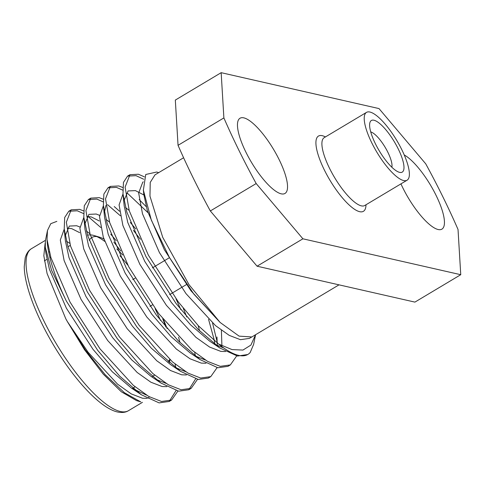 <?xml version="1.0" encoding="UTF-8"?>
<svg xmlns="http://www.w3.org/2000/svg" width="485" height="485" viewBox="0 0 485 485"><rect width="100%" height="100%" fill="white"/><g stroke="black" fill="none" stroke-linecap="round" stroke-linejoin="round"><path stroke-width="0.73" d="M460.75 274.704L414.911 302.106L257.068 266.204L210.338 210.957A268.49 78.497 -120.9 0 1 178.043 145.318L175.321 100.08L221.16 72.677L379.003 108.579L425.733 163.827A268.49 78.497 -120.9 0 1 458.028 229.466L460.75 274.704L302.907 238.808L257.068 266.204M404.229 154.957A43.82 12.81 -120.9 0 1 435.281 193.788A43.82 12.81 -120.9 0 1 441.89 229.15A43.82 12.81 -120.9 0 1 400.943 183.882M243.809 117.855A43.82 12.81 -120.9 0 1 276.45 154.442A43.82 12.81 -120.9 0 1 284.98 193.46A43.82 12.81 -120.9 0 1 251.503 162.42A43.82 12.81 -120.9 0 1 240.02 118.237A43.82 12.81 -120.9 0 1 243.809 117.855M221.16 72.677L223.882 117.922A268.49 78.497 59.1 0 0 256.183 183.554L302.907 238.808M210.338 210.957L256.183 183.554M223.882 117.922L178.043 145.318M399.628 172.369A30.07 8.791 -120.9 0 1 399.179 172.248A30.07 8.791 -120.9 0 1 379.252 150.805A30.07 8.791 -120.9 0 1 369.8 123.093A30.07 8.791 -120.9 0 1 394.044 141.287A30.07 8.791 -120.9 0 1 399.628 172.369M403.659 180.559A39.521 11.555 59.1 0 0 407.073 180.214A39.521 11.555 59.1 0 0 396.718 140.365A39.521 11.555 59.1 0 0 366.521 112.368A39.521 11.555 59.1 0 0 374.22 147.561A39.521 11.555 59.1 0 0 403.659 180.559M391.85 167.24A21.479 6.281 59.1 0 0 385.138 147.288A21.479 6.281 59.1 0 0 370.74 131.92M339.015 284.847L251.824 336.96L239.111 336.135L220.117 322.452L189.023 284.677L162.724 237.329L149.968 196.152L150.235 182.402L154.994 174.849L183.597 157.752M255.571 334.717L250.903 345.084L242.943 350.073L232.012 349.576L218.693 344.089A107.397 31.398 -120.9 0 0 247.871 354.444L247.568 354.626M255.583 334.711L253.613 344.429L250.181 352.504A107.397 31.398 -120.9 0 1 247.871 354.444M158.704 172.63L156.703 172.029L145.755 174.485L143.372 190.126L151.326 220.117L169.398 257.432L193.903 294.152L220.117 322.452L190.914 290.721L164.342 249.678L147.373 210.817L143.784 194.273L143.372 190.126M56.842 221.366L50.761 223.688L47.475 230.484L47.021 239.444A107.397 31.398 59.1 0 0 66.269 300.9L97.618 350.249L119.68 376.148L141.42 394.796L159.11 402.889L169.216 401.459L176.049 390.577M136.503 400.604L140.777 401.895L124.378 392.698L105.136 374.662L85.378 349.958L67.379 321.61L65.814 318.827L47.093 273.534L43.832 255.753L45.117 243.337M66.433 241.19L69.749 243.331M149.289 396.76L148.343 398.167M136.509 400.586L121.317 391.765L103.238 374.093L84.487 349.721L67.379 321.61L88.064 352.195L117.564 384.162L131.296 393.929L142.511 398.233L147.24 398.367M47.378 230.993L45.402 240.748L45.269 247.156L51.531 270.187L66.269 300.9M47.021 239.444L50.913 257.656L69.992 302.003L100.001 348.83L133.326 385.332L148.834 396.506L161.487 401.471L171.581 400.046L177.928 391.031M167.173 328.624L163.681 320.051M116.212 240.669L110.732 234.176M83.578 210.902L79.643 209.374L71.192 209.811L66.336 222.233L70.501 245.95L89.586 290.291L119.589 337.117L152.921 373.62L168.422 384.799L181.081 389.758L191.175 388.333L197.516 379.325M186.767 316.911L183.269 308.345M135.8 228.956L130.32 222.469M119.589 211.278L114.224 206.549M103.166 199.189L99.231 197.662L90.768 198.116L85.924 210.538L90.095 234.243L109.174 278.584L139.177 325.411L172.508 361.913L188.016 373.092L200.669 378.051L210.775 376.621L217.11 367.618M217.304 342.64L212.563 323.046M146.173 206.628L139.177 199.571M122.76 187.483L118.819 185.955L110.368 186.398L105.518 198.82L109.683 222.53L128.761 266.871L158.771 313.698L192.096 350.206L207.604 361.38L220.257 366.339L230.351 364.92L236.698 355.905M144.451 176.867L138.413 174.242L129.956 174.691L125.106 187.113L129.277 210.823L148.355 255.165L178.359 301.991L198.51 325.92L218.693 344.089M175.8 367.818L175.121 364.096M120.765 250.981L113.836 242.088M100.789 227.495L87.93 216.365M83.559 213.564L77.26 210.793L68.797 211.242L64.681 217.516L64.214 228.981L68.124 247.368L87.203 291.715L117.212 338.542L139.268 364.441L161.008 383.083L178.698 391.183L188.804 389.752L195.643 378.864M195.388 356.111L194.715 352.389M180.893 309.763L175.97 298.772M140.359 239.275L133.423 230.381M120.383 215.783L107.518 204.658M103.153 201.851L96.854 199.086L88.403 199.529L84.275 205.798L83.802 217.274L87.712 235.661L106.797 280.003L136.8 326.829L158.862 352.728L180.596 371.377L198.292 379.47L208.38 378.051L209.538 377.263M214.982 344.399L213.958 338.991L208.55 319.318M147.943 212.654L127.112 192.945M122.741 190.144L116.442 187.374L107.979 187.822L103.863 194.097L103.396 205.561L107.306 223.955L126.385 268.296L156.394 315.123L178.45 341.022L200.19 359.67L217.88 367.763L227.992 366.327L229.126 365.551M143.718 179.256L136.036 175.667L127.573 176.116L123.457 182.384L122.984 193.854L126.894 212.242L145.979 256.583L175.982 303.41L198.038 329.315L219.778 347.957L237.474 356.051L247.732 354.529M79.679 232.673L71.75 228.665L67.215 228.114M64.226 229.114L60.31 240.026L64.111 260.584L81.086 299.445L107.658 340.488L137.152 372.456L150.883 382.216L162.099 386.521L166.828 386.654M99.267 220.96L91.344 216.959L86.809 216.401M83.82 217.407L79.898 228.314L83.705 248.872L100.674 287.732L127.246 328.775L156.74 360.749L170.477 370.51L181.693 374.814L186.416 374.947M103.408 205.701L99.492 216.607L103.293 237.165L120.262 276.026L146.84 317.069L176.334 349.036L190.065 358.797L201.281 363.107L206.01 363.241M217.262 345.575L216.971 337.02M122.996 193.988L119.08 204.9L122.887 225.452L139.856 264.313L166.428 305.362L195.922 337.33L209.653 347.09L220.875 351.395L225.598 351.528M143.293 181.851L142.778 182.16L138.668 192.988L142.475 213.746L159.444 252.606L186.016 293.649L215.516 325.617L229.247 335.384L240.463 339.688L249.442 338.372L251.824 336.948M45.269 247.156L45.832 252.818L49.421 269.363L66.39 308.224L92.962 349.267L112.241 371.722L131.302 387.982L146.525 395.136M89.98 233.855L86.421 231.042M79.922 227.029L76.648 225.737L69.313 226.071L65.232 235.765M64.214 228.981L65.426 241.112L69.009 257.656L85.978 296.517L112.556 337.56L131.835 360.009L150.896 376.269L161.008 383.083M155.697 379.246L166.112 383.429M179.983 342.574L178.577 337.269M109.568 222.142L106.015 219.335M99.51 215.322L96.236 214.03L88.907 214.364L84.82 224.052M83.802 217.274L85.014 229.399L88.603 245.944L105.572 284.804L132.144 325.847L151.423 348.303L170.484 364.562L180.596 371.377M175.285 367.533L185.706 371.722M199.577 330.867L198.165 325.556M129.162 210.435L125.603 207.629M105.924 205.501L104.408 212.345M103.396 205.561L104.608 217.692L108.191 234.237L125.16 273.097L151.732 314.141L171.011 336.59L190.071 352.856M194.879 355.826L205.294 360.009M221.906 345.769L221.396 330.279M143.863 194.964L135.418 190.611L128.082 190.944L124.002 200.638M122.984 193.854L124.196 205.979L127.785 222.53L144.754 261.385L171.326 302.434L190.605 324.883L209.665 341.143L219.778 347.957M214.467 344.114L223.924 348.078M89.228 240.457A73.029 21.352 -120.9 0 1 98.219 236.832A73.029 21.352 -120.9 0 1 99.31 237.116L94.017 235.516A77.327 22.607 59.1 0 0 92.859 235.213A77.327 22.607 59.1 0 0 87.591 235.249M169.38 362.689A77.327 22.607 59.1 0 0 169.556 361.907L170.005 359.718M160.474 320.427A77.327 22.607 59.1 0 0 155.139 308.787M127.876 265.216A77.327 22.607 59.1 0 0 120.001 255.795M104.645 241.354A77.327 22.607 59.1 0 0 96.824 236.589M99.31 237.116A73.029 21.352 -120.9 0 1 103.899 239.093M116.824 248.999A73.029 21.352 -120.9 0 1 122.656 254.958M162.705 318.821A73.029 21.352 -120.9 0 1 165.858 327.06M169.72 359.464A73.029 21.352 -120.9 0 1 168.253 361.701M365.981 204.779A43.82 12.81 -120.9 0 1 359.652 211.684A43.82 12.81 -120.9 0 1 322.755 166.616A43.82 12.81 -120.9 0 1 325.429 136.928M366.521 112.368L324.204 137.661A39.521 11.555 59.1 0 0 331.904 172.854A39.521 11.555 59.1 0 0 361.343 205.852A39.521 11.555 59.1 0 0 364.756 205.507L364.69 205.549M45.493 240.299L31.573 248.617A94.411 27.603 59.1 0 0 56.321 343.823A94.411 27.603 59.1 0 0 128.452 410.698L142.438 402.338M133.405 388.806A94.411 27.603 59.1 0 0 133.278 387.903M49.367 252.054A94.411 27.603 59.1 0 0 48.585 251.582M407.073 180.214L364.756 205.507M129.956 174.691L127.579 176.11M110.368 186.398L107.985 187.822M90.774 198.11L88.397 199.529M71.186 209.817L68.803 211.242M230.357 364.914L227.98 366.339M210.763 376.627L208.392 378.045M191.175 388.333L188.798 389.752M171.581 400.046L169.204 401.465M141.42 394.796L131.302 387.982M200.19 359.67L190.078 352.856M31.573 248.617C28.603 250.308 26.475 253.388 25.202 257.85L24.25 266.635C24.341 273.825 26.026 282.591 29.3 292.946C34.435 308.909 42.237 325.829 52.713 343.707C60.958 357.651 69.713 370.182 78.982 381.295C88.155 392.232 96.709 400.416 104.651 405.854C109.313 409.019 113.496 411.037 117.194 411.911C121.777 412.935 125.53 412.529 128.452 410.698M70.331 245.362L67.948 246.78M50.737 257.068L49.925 257.559M46.857 259.39L44.377 260.875M154.685 375.111L152.308 376.53M135.097 386.818L132.181 388.564M169.016 257.947L152.345 267.908M135.133 278.196L132.757 279.615M186.379 284.598L169.586 294.637M152.375 304.926L149.998 306.344"/></g></svg>
